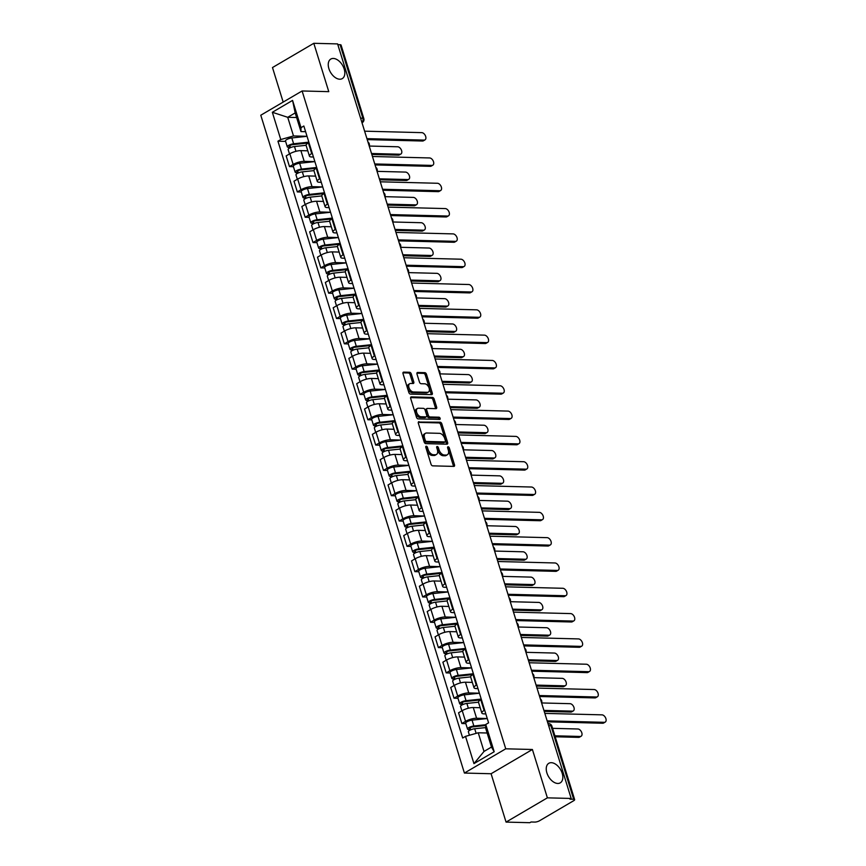 <?xml version="1.0" encoding="UTF-8"?>
<svg xmlns="http://www.w3.org/2000/svg" width="866" height="866" viewBox="0 0 866 866"><rect width="100%" height="100%" fill="white"/><g stroke="black" fill="none" stroke-linecap="round" stroke-linejoin="round"><path stroke-width="1.3" d="M426.278 446.217A1.212 0.747 59.6 0 0 425.801 447.311L431.041 464.241A1.743 1.072 59.6 0 0 432.708 465.854L453.838 466.395A1.743 1.072 59.6 0 0 454.217 466.309A1.743 1.072 59.6 0 0 454.509 464.836L449.281 447.917A1.212 0.747 59.6 0 0 447.635 447.874L448.307 450.06A5.564 3.421 59.6 0 1 447.365 454.758A5.564 3.421 59.6 0 1 446.131 455.061L444.377 455.018A5.564 3.421 59.6 0 1 439.04 449.822L438.358 447.635A1.212 0.747 59.6 0 0 436.713 447.592L437.395 449.779A5.564 3.421 59.6 0 1 436.453 454.477A5.564 3.421 59.6 0 1 435.219 454.78L433.455 454.737A5.564 3.421 59.6 0 1 428.118 449.541L427.447 447.354A1.212 0.747 59.6 0 0 426.278 446.217M339.753 79.217A11.334 6.96 59.6 0 0 342.276 78.6A11.334 6.96 59.6 0 0 343.477 67.147A11.334 6.96 59.6 0 0 333.323 58.444A11.334 6.96 59.6 0 0 330.801 59.061A11.334 6.96 59.6 0 0 329.6 70.525A11.334 6.96 59.6 0 0 339.753 79.217M557.758 783.459A11.334 6.96 59.6 0 0 560.27 782.842A11.334 6.96 59.6 0 0 561.482 771.389A11.334 6.96 59.6 0 0 551.328 762.686A11.334 6.96 59.6 0 0 548.806 763.303A11.334 6.96 59.6 0 0 547.593 774.767A11.334 6.96 59.6 0 0 557.758 783.459M411.285 373.895A1.743 1.072 59.6 0 0 409.618 372.272L403.686 372.12A1.743 1.072 59.6 0 0 403.307 372.218A1.743 1.072 59.6 0 0 403.015 373.69L408.828 392.482A1.743 1.072 59.6 0 0 410.495 394.106L431.625 394.647A1.743 1.072 59.6 0 0 432.004 394.55A1.743 1.072 59.6 0 0 432.307 393.077L426.483 374.285A1.743 1.072 59.6 0 0 424.816 372.661L417.661 372.477A1.743 1.072 59.6 0 0 417.271 372.575A1.743 1.072 59.6 0 0 416.979 374.047L419.469 382.09A1.743 1.072 59.6 0 0 421.136 383.714L424.686 383.8A4.644 2.858 59.6 0 1 428.854 387.373A4.644 2.858 59.6 0 1 428.356 392.071A4.644 2.858 59.6 0 1 427.328 392.32L413.418 391.962A4.644 2.858 59.6 0 1 409.25 388.401A4.644 2.858 59.6 0 1 409.748 383.692A4.644 2.858 59.6 0 1 410.776 383.443L413.093 383.508A1.743 1.072 59.6 0 0 413.483 383.411A1.743 1.072 59.6 0 0 413.775 381.938L411.285 373.895L410.083 374.61A1.743 1.072 59.6 0 0 408.416 372.986L402.928 372.845M532.406 749.491L491.087 773.739L506.058 822.094L547.377 797.846L532.406 749.491L505.744 748.809L302.104 90.973L328.777 91.655L313.806 43.3L337.599 43.906L571.17 798.452L569.969 799.156L573.671 799.253L550.917 725.751A3.54 2.609 -88.5 0 0 548.6 723.619L548.005 723.608M547.377 797.846L571.17 798.452M419.025 421.655A1.743 1.072 59.6 0 0 418.635 421.753A1.743 1.072 59.6 0 0 418.343 423.225L424.167 442.017A1.743 1.072 59.6 0 0 425.834 443.641L446.953 444.182A1.743 1.072 59.6 0 0 447.343 444.085A1.743 1.072 59.6 0 0 447.635 442.613L441.822 423.82A1.743 1.072 59.6 0 0 440.155 422.197L418.365 422.045M416.492 417.25L410.679 398.457A1.743 1.072 59.6 0 1 410.971 396.985A1.743 1.072 59.6 0 1 411.361 396.888L432.48 397.429A1.743 1.072 59.6 0 1 434.147 399.053L436.637 407.096A1.743 1.072 59.6 0 1 436.345 408.568A1.743 1.072 59.6 0 1 435.966 408.665L427.393 408.438A1.743 1.072 59.6 0 0 427.003 408.535A1.743 1.072 59.6 0 0 426.711 410.008L428.367 415.344A1.743 1.072 59.6 0 0 430.034 416.968L438.954 417.195A1.212 0.747 59.6 0 1 439.647 419.425L418.159 418.873A1.743 1.072 59.6 0 1 416.492 417.25M506.058 822.094L529.851 822.7L531.053 821.996L534.755 822.083A3.54 0.996 162.8 0 0 539.561 820.741L573.66 800.725A3.54 0.996 162.8 0 0 574.645 799.621A3.54 0.996 162.8 0 0 573.671 799.253M491.087 773.739L464.414 773.057L260.785 115.221L302.104 90.973M313.806 43.3L272.487 67.548L283.171 102.08M337.837 44.653L340.1 44.707A3.54 0.996 -17.2 0 1 341.074 45.075L363.828 118.588A3.54 0.996 162.8 0 0 362.854 118.22L340.1 44.707M485.826 713.909L484.062 713.865A8.14 2.295 -17.2 0 1 481.821 713.021A8.14 2.295 -17.2 0 1 484.105 710.466L484.668 710.142M480.175 707.717L473.269 707.533A8.14 2.295 162.8 0 0 462.228 710.65L465.551 721.356A8.14 2.295 -17.2 0 1 476.592 718.25L487.255 718.52M465.551 721.356L461.87 723.511L465.832 723.619M481.344 699.436L480.782 699.76A8.14 2.295 162.8 0 0 478.508 702.315L481.821 713.021M462.228 710.65L458.558 712.805L461.87 723.511M477.989 688.6L476.224 688.546A8.14 2.295 -17.2 0 1 473.983 687.701A8.14 2.295 -17.2 0 1 476.268 685.158L476.83 684.833M457.995 698.299L454.033 698.202L457.713 696.048A8.14 2.295 -17.2 0 1 468.755 692.93L479.418 693.201M473.507 674.116L472.944 674.452A8.14 2.295 162.8 0 0 470.671 676.995L473.983 687.701M472.349 682.397L465.443 682.224A8.14 2.295 162.8 0 0 454.39 685.331L450.721 687.485L454.033 698.202M470.162 663.28L468.387 663.237A8.14 2.295 -17.2 0 1 466.146 662.393A8.14 2.295 -17.2 0 1 468.43 659.849L468.993 659.513M450.168 672.99L446.196 672.882L449.876 670.728A8.14 2.295 -17.2 0 1 460.918 667.621L471.58 667.892L456.382 669.526A4.427 1.245 162.8 0 0 451.976 670.804A4.427 1.245 162.8 0 0 450.028 672.568L451.846 678.403A4.427 1.245 162.8 0 0 453.059 678.868L453.438 680.102M465.681 648.807L465.118 649.132A8.14 2.295 162.8 0 0 462.834 651.687L466.146 662.393M464.512 657.088L457.605 656.904A8.14 2.295 162.8 0 0 446.564 660.022L442.883 662.176L446.196 672.882M462.325 637.971L460.55 637.928A8.14 2.295 -17.2 0 1 458.32 637.084A8.14 2.295 -17.2 0 1 460.593 634.529L461.156 634.204M442.331 647.671L438.369 647.573L442.039 645.419A8.14 2.295 -17.2 0 1 453.08 642.301L463.743 642.583L448.545 644.217A4.427 1.245 162.8 0 0 444.139 645.495A4.427 1.245 162.8 0 0 442.201 647.248L444.009 653.094A4.427 1.245 162.8 0 0 445.221 653.549L445.6 654.783M457.843 623.488L457.28 623.823A8.14 2.295 162.8 0 0 454.996 626.367L458.32 637.084M456.674 631.769L449.768 631.595A8.14 2.295 162.8 0 0 438.726 634.702L435.046 636.867L438.369 647.573M454.488 612.652L452.712 612.608A8.14 2.295 -17.2 0 1 450.482 611.764A8.14 2.295 -17.2 0 1 452.756 609.22L453.319 608.885M434.494 622.362L430.532 622.253L434.202 620.099A8.14 2.295 -17.2 0 1 445.243 616.993L455.917 617.263M450.006 598.179L449.443 598.503A8.14 2.295 162.8 0 0 447.159 601.058L450.482 611.764M448.837 606.46L441.931 606.287A8.14 2.295 162.8 0 0 430.889 609.393L427.209 611.548L430.532 622.253M446.65 587.343L444.875 587.3A8.14 2.295 -17.2 0 1 442.645 586.455A8.14 2.295 -17.2 0 1 444.918 583.9L445.481 583.576M426.657 597.042L422.695 596.945L426.364 594.79A8.14 2.295 -17.2 0 1 437.406 591.673L448.079 591.954L432.87 593.589A4.427 1.245 162.8 0 0 428.475 594.866A4.427 1.245 162.8 0 0 426.527 596.62L428.334 602.465A4.427 1.245 162.8 0 0 429.547 602.92L429.937 604.154M442.169 572.859L441.606 573.195A8.14 2.295 162.8 0 0 439.333 575.738L442.645 586.455M441 581.14L434.093 580.967A8.14 2.295 162.8 0 0 423.052 584.085L419.382 586.239L422.695 596.945M438.813 562.023L437.049 561.98A8.14 2.295 -17.2 0 1 434.808 561.136A8.14 2.295 -17.2 0 1 437.081 558.592L437.644 558.256M418.819 571.733L414.857 571.636L418.527 569.471A8.14 2.295 -17.2 0 1 429.568 566.364L440.242 566.635L425.033 568.28A4.427 1.245 162.8 0 0 420.638 569.547A4.427 1.245 162.8 0 0 418.689 571.311L420.497 577.146A4.427 1.245 162.8 0 0 421.71 577.611L422.099 578.845M434.331 547.55L433.769 547.875A8.14 2.295 162.8 0 0 431.495 550.43L434.808 561.136M433.162 555.831L426.256 555.658A8.14 2.295 162.8 0 0 415.215 558.765L411.545 560.919L414.857 571.636M430.976 536.714L429.211 536.671A8.14 2.295 -17.2 0 1 426.97 535.827A8.14 2.295 -17.2 0 1 429.244 533.272L429.807 532.947M410.982 546.414L407.02 546.316L410.7 544.162A8.14 2.295 -17.2 0 1 421.742 541.055L432.405 541.326M426.494 522.23L425.931 522.566A8.14 2.295 162.8 0 0 423.658 525.11L426.97 535.827M425.325 530.522L418.419 530.338A8.14 2.295 162.8 0 0 407.377 533.456L403.708 535.61L407.02 546.316M423.138 511.395L421.374 511.351A8.14 2.295 -17.2 0 1 419.133 510.507A8.14 2.295 -17.2 0 1 421.417 507.963L421.98 507.628M403.145 521.105L399.183 521.007L402.863 518.842A8.14 2.295 -17.2 0 1 413.905 515.735L424.567 516.006L409.369 517.651A4.427 1.245 162.8 0 0 404.963 518.918A4.427 1.245 162.8 0 0 403.015 520.683L404.823 526.517A4.427 1.245 162.8 0 0 406.046 526.983L406.425 528.217M418.657 496.922L418.094 497.257A8.14 2.295 162.8 0 0 415.821 499.801L419.133 510.507M417.488 505.203L410.581 505.03A8.14 2.295 162.8 0 0 399.54 508.136L395.87 510.291L399.183 521.007M415.301 486.086L413.537 486.043A8.14 2.295 -17.2 0 1 411.296 485.198A8.14 2.295 -17.2 0 1 413.58 482.643L414.143 482.319M395.307 495.796L391.345 495.688L395.026 493.533A8.14 2.295 -17.2 0 1 406.067 490.427L416.73 490.697M410.82 471.613L410.257 471.938A8.14 2.295 162.8 0 0 407.983 474.481L411.296 485.198M409.661 479.894L402.755 479.71A8.14 2.295 162.8 0 0 391.713 482.827L388.033 484.982L391.345 495.688M407.475 460.777L405.699 460.723A8.14 2.295 -17.2 0 1 403.459 459.878A8.14 2.295 -17.2 0 1 405.743 457.335L406.306 456.999M387.481 470.476L383.508 470.379L387.189 468.225A8.14 2.295 -17.2 0 1 398.23 465.107L408.893 465.378M402.993 446.293L402.43 446.629A8.14 2.295 162.8 0 0 400.146 449.173L403.459 459.878M401.824 454.574L394.918 454.401A8.14 2.295 162.8 0 0 383.876 457.508L380.196 459.662L383.508 470.379M399.637 435.457L397.862 435.414A8.14 2.295 -17.2 0 1 395.632 434.57A8.14 2.295 -17.2 0 1 397.905 432.015L398.468 431.69M379.644 445.167L375.682 445.059L379.351 442.905A8.14 2.295 -17.2 0 1 390.393 439.798L401.066 440.069L385.857 441.703A4.427 1.245 162.8 0 0 381.451 442.981A4.427 1.245 162.8 0 0 379.514 444.734L381.321 450.58A4.427 1.245 162.8 0 0 382.534 451.034L382.913 452.279M395.156 420.984L394.593 421.309A8.14 2.295 162.8 0 0 392.309 423.864L395.632 434.57M393.987 429.265L387.08 429.081A8.14 2.295 162.8 0 0 376.039 432.199L372.358 434.353L375.682 445.059M391.8 410.148L390.025 410.094A8.14 2.295 -17.2 0 1 387.795 409.25A8.14 2.295 -17.2 0 1 390.068 406.706L390.631 406.381M371.806 419.848L367.844 419.75L371.514 417.596A8.14 2.295 -17.2 0 1 382.555 414.478L393.229 414.749L378.02 416.394A4.427 1.245 162.8 0 0 373.625 417.672A4.427 1.245 162.8 0 0 371.676 419.425L373.484 425.271A4.427 1.245 162.8 0 0 374.697 425.726L375.075 426.96M387.319 395.665L386.756 396A8.14 2.295 162.8 0 0 384.472 398.544L387.795 409.25M386.149 403.946L379.243 403.772A8.14 2.295 162.8 0 0 368.202 406.879L364.521 409.033L367.844 419.75M383.963 384.829L382.187 384.785A8.14 2.295 -17.2 0 1 379.957 383.941A8.14 2.295 -17.2 0 1 382.231 381.397L382.794 381.062M363.969 394.539L360.007 394.431L363.677 392.276A8.14 2.295 -17.2 0 1 374.718 389.17L385.392 389.44M379.481 370.356L378.918 370.68A8.14 2.295 162.8 0 0 376.645 373.235L379.957 383.941M378.312 378.637L371.406 378.453A8.14 2.295 162.8 0 0 360.364 381.57L356.695 383.725L360.007 394.431M376.125 359.52L374.361 359.477A8.14 2.295 -17.2 0 1 372.12 358.632A8.14 2.295 -17.2 0 1 374.393 356.078L374.956 355.753M356.132 369.219L352.17 369.122L355.839 366.968A8.14 2.295 -17.2 0 1 366.892 363.85L377.554 364.131L362.345 365.766A4.427 1.245 162.8 0 0 357.95 367.043A4.427 1.245 162.8 0 0 356.002 368.797L357.81 374.642A4.427 1.245 162.8 0 0 359.022 375.097L359.412 376.331M371.644 345.036L371.081 345.372A8.14 2.295 162.8 0 0 368.808 347.916L372.12 358.632M370.475 353.317L363.568 353.144A8.14 2.295 162.8 0 0 352.527 356.251L348.857 358.416L352.17 369.122M368.288 334.2L366.524 334.157A8.14 2.295 -17.2 0 1 364.283 333.313A8.14 2.295 -17.2 0 1 366.567 330.769L367.119 330.433M348.294 343.91L344.332 343.802L348.013 341.648A8.14 2.295 -17.2 0 1 359.054 338.541L369.717 338.812L354.508 340.446A4.427 1.245 162.8 0 0 350.113 341.724A4.427 1.245 162.8 0 0 348.164 343.488L349.972 349.323A4.427 1.245 162.8 0 0 351.185 349.788L351.574 351.022M363.807 319.727L363.244 320.052A8.14 2.295 162.8 0 0 360.97 322.607L364.283 333.313M362.637 328.008L355.731 327.835A8.14 2.295 162.8 0 0 344.69 330.942L341.02 333.096L344.332 343.802M360.451 308.891L358.686 308.848A8.14 2.295 -17.2 0 1 356.446 308.004A8.14 2.295 -17.2 0 1 358.73 305.449L359.293 305.124M340.457 318.591L336.495 318.493L340.176 316.339A8.14 2.295 -17.2 0 1 351.217 313.221L361.88 313.503L346.681 315.137A4.427 1.245 162.8 0 0 342.276 316.415A4.427 1.245 162.8 0 0 340.327 318.168L342.135 324.014A4.427 1.245 162.8 0 0 343.358 324.469L343.737 325.703M355.969 294.408L355.406 294.743A8.14 2.295 162.8 0 0 353.133 297.287L356.446 308.004M354.8 302.689L347.905 302.515A8.14 2.295 162.8 0 0 336.852 305.633L333.183 307.787L336.495 318.493M352.614 283.572L350.849 283.528A8.14 2.295 -17.2 0 1 348.608 282.684A8.14 2.295 -17.2 0 1 350.892 280.14L351.455 279.805M332.631 293.282L328.658 293.184L332.338 291.019A8.14 2.295 -17.2 0 1 343.38 287.913L354.042 288.183M348.132 269.099L347.58 269.423A8.14 2.295 162.8 0 0 345.296 271.978L348.608 282.684M346.974 277.38L340.067 277.207A8.14 2.295 162.8 0 0 329.026 280.313L325.345 282.468L328.658 293.184M344.787 258.263L343.012 258.22A8.14 2.295 -17.2 0 1 340.771 257.375A8.14 2.295 -17.2 0 1 343.055 254.821L343.618 254.496M324.793 267.962L320.821 267.865L324.501 265.71A8.14 2.295 -17.2 0 1 335.543 262.604L346.205 262.874M340.306 243.779L339.743 244.115A8.14 2.295 162.8 0 0 337.459 246.658L340.771 257.375M339.136 252.071L332.23 251.887A8.14 2.295 162.8 0 0 321.189 255.005L317.508 257.159L320.821 267.865M336.95 232.943L335.174 232.9A8.14 2.295 -17.2 0 1 332.945 232.056A8.14 2.295 -17.2 0 1 335.218 229.512L335.781 229.176M316.956 242.653L312.994 242.556L316.664 240.391A8.14 2.295 -17.2 0 1 327.705 237.284L338.379 237.555L323.17 239.2A4.427 1.245 162.8 0 0 318.764 240.467A4.427 1.245 162.8 0 0 316.826 242.231L318.634 248.066A4.427 1.245 162.8 0 0 319.846 248.531L320.225 249.765M332.468 218.47L331.905 218.806A8.14 2.295 162.8 0 0 329.621 221.35L332.945 232.056M331.299 226.751L324.393 226.578A8.14 2.295 162.8 0 0 313.351 229.685L309.671 231.839L312.994 242.556M329.112 207.634L327.337 207.591A8.14 2.295 -17.2 0 1 325.107 206.747A8.14 2.295 -17.2 0 1 327.38 204.192L327.943 203.867M309.119 217.344L305.157 217.236L308.826 215.082A8.14 2.295 -17.2 0 1 319.868 211.975L330.541 212.246M324.631 193.161L324.068 193.486A8.14 2.295 162.8 0 0 321.784 196.03L325.107 206.747M323.462 201.442L316.555 201.258A8.14 2.295 162.8 0 0 305.514 204.376L301.833 206.53L305.157 217.236M321.275 182.325L319.5 182.271A8.14 2.295 -17.2 0 1 317.27 181.427A8.14 2.295 -17.2 0 1 319.543 178.883L320.106 178.548M301.281 192.025L297.319 191.927L300.989 189.773A8.14 2.295 -17.2 0 1 312.031 186.655L322.704 186.926L307.495 188.571A4.427 1.245 162.8 0 0 303.1 189.838A4.427 1.245 162.8 0 0 301.151 191.602L302.959 197.448A4.427 1.245 162.8 0 0 304.172 197.903L304.561 199.137M316.794 167.842L316.231 168.177A8.14 2.295 162.8 0 0 313.957 170.721L317.27 181.427M315.625 176.123L308.718 175.95A8.14 2.295 162.8 0 0 297.677 179.056L294.007 181.21L297.319 191.927M313.438 157.006L311.673 156.963A8.14 2.295 -17.2 0 1 309.433 156.118A8.14 2.295 -17.2 0 1 311.706 153.563L312.269 153.239M293.444 166.716L289.482 166.608L293.152 164.453A8.14 2.295 -17.2 0 1 304.204 161.347L314.867 161.617L299.658 163.252A4.427 1.245 162.8 0 0 295.263 164.529A4.427 1.245 162.8 0 0 293.314 166.283L295.122 172.128A4.427 1.245 162.8 0 0 296.334 172.583L296.724 173.828M308.956 142.533L308.393 142.858A8.14 2.295 162.8 0 0 306.12 145.412L309.433 156.118M307.787 150.814L300.881 150.63A8.14 2.295 162.8 0 0 289.839 153.747L286.17 155.902L289.482 166.608M487.136 733.004L478.238 732.777L484.018 751.439L491.487 747.055L485.707 728.393L485.761 724.485L488.586 722.829L303.847 126.003L301.011 127.67L300.967 131.578L295.187 112.916L287.718 117.3L293.498 135.951L307.029 136.298M485.761 724.485L494.194 751.742L473.951 763.628L465.518 736.36L478.238 732.777M293.498 135.951L280.768 139.545L277.943 141.201L462.682 738.027L465.518 736.36M280.768 139.545L272.335 112.277L292.567 100.402L301.011 127.67M505.744 748.809L464.414 773.057M296.616 117.527L287.718 117.3L272.335 112.277M305.601 131.697L300.967 131.578M285.607 141.396L277.943 141.201M494.194 751.742L491.487 747.055M473.951 763.628L484.018 751.439M295.187 112.916L292.567 100.402M425.801 447.311A1.212 0.747 59.6 0 1 426.234 448.058L426.916 450.255A5.564 3.421 59.6 0 0 432.253 455.44L433.455 454.737M436.453 454.477L435.252 455.191A5.564 3.421 59.6 0 1 434.007 455.494L432.253 455.44M447.365 454.758L446.163 455.473A5.564 3.421 59.6 0 1 444.929 455.765L443.165 455.722A5.564 3.421 59.6 0 1 437.839 450.526L437.157 448.339A1.212 0.747 59.6 0 0 436.713 447.592M453.394 466.384A1.743 1.072 59.6 0 0 453.308 465.54L448.068 448.62A1.212 0.747 59.6 0 0 447.635 447.874M446.51 444.171A1.743 1.072 59.6 0 0 446.434 443.327L440.61 424.524A1.743 1.072 59.6 0 0 438.943 422.911L418.267 422.381M425.26 440.307A1.212 0.747 59.6 0 0 426.429 441.444L444.972 441.92A1.212 0.747 59.6 0 0 445.449 440.826L444.734 438.51A5.564 3.421 59.6 0 0 439.398 433.325L426.721 433A5.564 3.421 59.6 0 0 425.487 433.292A5.564 3.421 59.6 0 0 424.546 438.001L425.26 440.307L424.059 441.01A1.212 0.747 59.6 0 0 425.228 442.147L426.429 441.444M444.226 442.353A1.212 0.747 59.6 0 1 443.771 442.623L425.228 442.147M425.487 433.292L424.286 434.007A5.564 3.421 59.6 0 0 423.344 438.705L424.546 438.001M424.059 441.01L423.344 438.705M410.592 397.613L431.279 398.144L432.48 397.429M435.522 408.655A1.743 1.072 59.6 0 0 435.436 407.81L432.946 399.767A1.743 1.072 59.6 0 0 431.279 398.144M426.191 409.153A1.743 1.072 59.6 0 0 425.801 409.239A1.743 1.072 59.6 0 0 425.509 410.711L427.155 416.048A1.743 1.072 59.6 0 0 428.822 417.672L437.741 417.899L438.954 417.195M438.986 419.404A1.212 0.747 59.6 0 0 437.741 417.899M418.505 408.211A4.644 2.858 59.6 0 0 417.466 408.471A4.644 2.858 59.6 0 0 416.968 413.169A4.644 2.858 59.6 0 0 421.136 416.741L426.04 416.86A1.743 1.072 59.6 0 0 426.429 416.762A1.743 1.072 59.6 0 0 426.721 415.301L425.065 409.964A1.743 1.072 59.6 0 0 423.398 408.341L418.505 408.211M417.466 408.471L416.265 409.174A4.644 2.858 59.6 0 0 415.767 413.872A4.644 2.858 59.6 0 0 419.934 417.444L421.136 416.741M425.487 417.185A1.743 1.072 59.6 0 1 425.217 417.477A1.743 1.072 59.6 0 1 424.838 417.564L419.934 417.444M412.649 383.497A1.743 1.072 59.6 0 0 412.573 382.653L410.083 374.61M409.748 383.692L408.535 384.407A4.644 2.858 59.6 0 0 408.038 389.105A4.644 2.858 59.6 0 0 412.205 392.677L413.418 391.962M428.356 392.071L427.155 392.774A4.644 2.858 59.6 0 1 426.115 393.034L412.205 392.677M431.181 394.636A1.743 1.072 59.6 0 0 431.095 393.792L425.282 375A1.743 1.072 59.6 0 0 423.615 373.376L416.892 373.203M485.75 725.513L472.76 726.899A2.122 0.595 162.8 0 0 470.649 727.505A2.122 0.595 162.8 0 0 469.708 728.349A2.122 0.595 162.8 0 0 470.292 728.577L468.733 729.486A4.427 1.245 162.8 0 1 467.51 729.031L465.702 723.186A4.427 1.245 162.8 0 1 467.651 721.432A4.427 1.245 162.8 0 1 472.057 720.155L487.266 718.542M485.75 724.734L473.864 726A4.427 1.245 162.8 0 0 469.459 727.278A4.427 1.245 162.8 0 0 467.51 729.031M470.693 729.854L470.065 727.841M554.889 735.808L580.209 736.457A4.07 2.501 59.6 0 0 581.118 736.23A4.07 2.501 59.6 0 0 581.551 732.116A4.07 2.501 59.6 0 0 577.903 728.988L552.584 728.338M485.718 727.592L474.709 728.761A4.427 1.245 162.8 0 0 470.314 730.027A4.427 1.245 162.8 0 0 468.365 731.792L469.437 735.256M581.118 736.23L579.549 737.15A4.07 2.501 -120.4 0 1 578.65 737.377L555.193 736.771M469.112 730.731L468.733 729.486M547.15 720.858L604.306 722.32A4.07 2.501 59.6 0 0 605.215 722.092L603.645 723.013A4.07 2.501 -120.4 0 1 602.747 723.24L547.453 721.822M605.215 722.092A4.07 2.501 59.6 0 0 605.648 717.979A4.07 2.501 59.6 0 0 602 714.851L544.844 713.389M480.522 699.923L464.923 701.579A2.122 0.595 162.8 0 0 462.812 702.196A2.122 0.595 162.8 0 0 461.87 703.04A2.122 0.595 162.8 0 0 462.455 703.257L460.896 704.177A4.427 1.245 162.8 0 1 459.673 703.722L457.865 697.877A4.427 1.245 162.8 0 1 459.814 696.123A4.427 1.245 162.8 0 1 464.219 694.846L479.428 693.222M481.236 699.068L466.027 700.681A4.427 1.245 162.8 0 0 461.621 701.958A4.427 1.245 162.8 0 0 459.673 703.722M462.855 704.545L462.228 702.532M543.924 710.412L572.383 711.138A4.07 2.501 59.6 0 0 573.281 710.921A4.07 2.501 59.6 0 0 573.714 706.797A4.07 2.501 59.6 0 0 570.066 703.679L541.629 702.954A3.54 3.54 0 0 0 540.362 698.916M478.487 702.207L466.882 703.441A4.427 1.245 162.8 0 0 462.476 704.718A4.427 1.245 162.8 0 0 460.528 706.483L461.881 710.856M573.281 710.921L571.722 711.841A4.07 2.501 -120.4 0 1 570.813 712.058L544.216 711.376M461.275 705.411L460.896 704.177M472.684 674.603L457.086 676.27A2.122 0.595 162.8 0 0 454.975 676.876A2.122 0.595 162.8 0 0 454.044 677.721A2.122 0.595 162.8 0 0 454.628 677.948L453.059 678.868M473.399 673.748L458.19 675.372A4.427 1.245 162.8 0 0 453.784 676.649A4.427 1.245 162.8 0 0 451.846 678.403M455.018 679.236L454.401 677.212M536.086 685.103L564.545 685.829A4.07 2.501 59.6 0 0 565.444 685.612A4.07 2.501 59.6 0 0 565.877 681.488A4.07 2.501 59.6 0 0 562.229 678.359L533.792 677.634A3.54 3.54 0 0 0 532.525 673.607M470.649 676.898L459.045 678.132A4.427 1.245 162.8 0 0 454.639 679.409A4.427 1.245 162.8 0 0 452.691 681.163L454.044 685.536M565.444 685.612L563.885 686.522A4.07 2.501 -120.4 0 1 562.976 686.749L536.379 686.067M539.312 695.539L596.479 697A4.07 2.501 59.6 0 0 597.378 696.784L595.808 697.704A4.07 2.501 -120.4 0 1 594.91 697.92L539.615 696.513M597.378 696.784A4.07 2.501 59.6 0 0 597.811 692.659A4.07 2.501 59.6 0 0 594.163 689.542L537.007 688.08M531.486 670.23L588.642 671.691A4.07 2.501 59.6 0 0 589.54 671.464L587.982 672.384A4.07 2.501 -120.4 0 1 587.072 672.611L531.778 671.193M589.54 671.464A4.07 2.501 59.6 0 0 589.973 667.35A4.07 2.501 59.6 0 0 586.325 664.222L529.169 662.761M464.847 649.294L449.248 650.951A2.122 0.595 162.8 0 0 447.137 651.568A2.122 0.595 162.8 0 0 446.207 652.412A2.122 0.595 162.8 0 0 446.791 652.628L445.221 653.549M465.562 648.439L450.352 650.063A4.427 1.245 162.8 0 0 445.947 651.329A4.427 1.245 162.8 0 0 444.009 653.094M447.181 653.917L446.564 651.903M528.249 659.784L556.708 660.509A4.07 2.501 59.6 0 0 557.607 660.293A4.07 2.501 59.6 0 0 558.05 656.179A4.07 2.501 59.6 0 0 554.392 653.051L525.954 652.325M462.812 651.578L451.208 652.812A4.427 1.245 162.8 0 0 446.802 654.09A4.427 1.245 162.8 0 0 444.864 655.854L446.217 660.228M557.607 660.293L556.048 661.213A4.07 2.501 -120.4 0 1 555.138 661.429L528.552 660.747M457.01 623.985L441.411 625.642A2.122 0.595 162.8 0 0 439.3 626.248A2.122 0.595 162.8 0 0 438.369 627.092A2.122 0.595 162.8 0 0 438.954 627.32L437.384 628.24A4.427 1.245 162.8 0 1 436.172 627.774L434.364 621.94A4.427 1.245 162.8 0 1 436.312 620.175A4.427 1.245 162.8 0 1 440.707 618.898L455.917 617.285M457.724 623.13L442.515 624.743A4.427 1.245 162.8 0 0 438.12 626.021A4.427 1.245 162.8 0 0 436.172 627.774M439.354 628.608L438.726 626.583M520.412 634.475L548.871 635.2A4.07 2.501 59.6 0 0 549.78 634.984A4.07 2.501 59.6 0 0 550.213 630.859A4.07 2.501 59.6 0 0 546.565 627.731L518.117 627.006M454.975 626.27L443.37 627.504A4.427 1.245 162.8 0 0 438.965 628.781A4.427 1.245 162.8 0 0 437.027 630.535L438.38 634.908M549.78 634.984L548.21 635.893A4.07 2.501 -120.4 0 1 547.301 636.12L520.715 635.438M437.763 629.474L437.384 628.24M449.173 598.666L433.574 600.322A2.122 0.595 162.8 0 0 431.463 600.939A2.122 0.595 162.8 0 0 430.532 601.783A2.122 0.595 162.8 0 0 431.116 602L429.547 602.92M449.887 597.811L434.678 599.434A4.427 1.245 162.8 0 0 430.283 600.701A4.427 1.245 162.8 0 0 428.334 602.465M431.517 603.288L430.889 601.275M512.575 609.155L541.034 609.891A4.07 2.501 59.6 0 0 541.943 609.664A4.07 2.501 59.6 0 0 542.376 605.55A4.07 2.501 59.6 0 0 538.728 602.422L510.28 601.697A3.54 3.54 0 0 0 509.024 597.67M447.137 600.95L435.533 602.184A4.427 1.245 162.8 0 0 431.138 603.461A4.427 1.245 162.8 0 0 429.19 605.226L430.543 609.599M541.943 609.664L540.373 610.584A4.07 2.501 -120.4 0 1 539.464 610.801L512.878 610.129M523.649 644.91L580.805 646.372A4.07 2.501 59.6 0 0 581.703 646.155L580.144 647.075A4.07 2.501 -120.4 0 1 579.235 647.292L523.941 645.884M581.703 646.155A4.07 2.501 59.6 0 0 582.147 642.031A4.07 2.501 59.6 0 0 578.488 638.913L521.332 637.452M515.811 619.601L572.967 621.063A4.07 2.501 59.6 0 0 573.877 620.846L572.307 621.756A4.07 2.501 -120.4 0 1 571.398 621.983L516.104 620.565M573.877 620.846A4.07 2.501 59.6 0 0 574.31 616.722A4.07 2.501 59.6 0 0 570.651 613.593L513.495 612.132M507.974 594.282L565.13 595.743A4.07 2.501 59.6 0 0 566.039 595.527L564.47 596.447A4.07 2.501 -120.4 0 1 563.56 596.663L508.277 595.256M566.039 595.527A4.07 2.501 59.6 0 0 566.472 591.413A4.07 2.501 59.6 0 0 562.824 588.285L505.657 586.823M441.335 573.357L425.747 575.013A2.122 0.595 162.8 0 0 423.626 575.63A2.122 0.595 162.8 0 0 422.695 576.475A2.122 0.595 162.8 0 0 423.279 576.691L421.71 577.611M442.05 572.502L426.841 574.115A4.427 1.245 162.8 0 0 422.446 575.392A4.427 1.245 162.8 0 0 420.497 577.146M423.68 577.979L423.052 575.955M504.737 583.846L533.196 584.572A4.07 2.501 59.6 0 0 534.106 584.355A4.07 2.501 59.6 0 0 534.538 580.231A4.07 2.501 59.6 0 0 530.89 577.113L502.453 576.377M439.3 575.641L427.696 576.875A4.427 1.245 162.8 0 0 423.301 578.152A4.427 1.245 162.8 0 0 421.352 579.906L422.705 584.279M534.106 584.355L532.536 585.275A4.07 2.501 -120.4 0 1 531.637 585.492L505.04 584.81M500.137 568.973L557.293 570.434A4.07 2.501 59.6 0 0 558.202 570.218L556.632 571.138A4.07 2.501 -120.4 0 1 555.723 571.354L500.44 569.936M558.202 570.218A4.07 2.501 59.6 0 0 558.635 566.093A4.07 2.501 59.6 0 0 554.987 562.965L497.831 561.504M433.509 548.037L417.91 549.704A2.122 0.595 162.8 0 0 415.799 550.311A2.122 0.595 162.8 0 0 414.857 551.155A2.122 0.595 162.8 0 0 415.442 551.371L413.872 552.292A4.427 1.245 162.8 0 1 412.66 551.837L410.852 545.991A4.427 1.245 162.8 0 1 412.801 544.238A4.427 1.245 162.8 0 1 417.195 542.96L432.415 541.347M434.223 547.182L419.003 548.806A4.427 1.245 162.8 0 0 414.608 550.072A4.427 1.245 162.8 0 0 412.66 551.837M415.842 552.66L415.215 550.646M496.9 558.527L525.359 559.263A4.07 2.501 59.6 0 0 526.268 559.035A4.07 2.501 59.6 0 0 526.701 554.922A4.07 2.501 59.6 0 0 523.053 551.794L494.616 551.068M431.474 550.321L419.858 551.566A4.427 1.245 162.8 0 0 415.464 552.833A4.427 1.245 162.8 0 0 413.515 554.597L414.868 558.971M526.268 559.035L524.699 559.956A4.07 2.501 -120.4 0 1 523.8 560.172L497.203 559.501M414.262 553.526L413.872 552.292M492.299 543.664L549.455 545.125A4.07 2.501 59.6 0 0 550.365 544.898L548.795 545.818A4.07 2.501 -120.4 0 1 547.897 546.035L492.602 544.627M550.365 544.898A4.07 2.501 59.6 0 0 550.798 540.785A4.07 2.501 59.6 0 0 547.15 537.656L489.994 536.195M425.671 522.728L410.073 524.385A2.122 0.595 162.8 0 0 407.962 525.002A2.122 0.595 162.8 0 0 407.02 525.846A2.122 0.595 162.8 0 0 407.605 526.063L406.046 526.983M426.386 521.873L411.177 523.486A4.427 1.245 162.8 0 0 406.771 524.764A4.427 1.245 162.8 0 0 404.823 526.517M408.005 527.351L407.377 525.326M489.074 533.218L517.522 533.943A4.07 2.501 59.6 0 0 518.431 533.727A4.07 2.501 59.6 0 0 518.864 529.602A4.07 2.501 59.6 0 0 515.216 526.485L486.779 525.749M423.636 525.013L412.021 526.247A4.427 1.245 162.8 0 0 407.626 527.524A4.427 1.245 162.8 0 0 405.678 529.278L407.031 533.651M518.431 533.727L516.861 534.647A4.07 2.501 -120.4 0 1 515.963 534.863L489.366 534.181M484.462 518.344L541.618 519.806A4.07 2.501 59.6 0 0 542.527 519.589L540.958 520.509A4.07 2.501 -120.4 0 1 540.059 520.726L484.765 519.308M542.527 519.589A4.07 2.501 59.6 0 0 542.96 515.465A4.07 2.501 59.6 0 0 539.312 512.347L482.156 510.886M417.834 497.409L402.235 499.076A2.122 0.595 162.8 0 0 400.124 499.682A2.122 0.595 162.8 0 0 399.183 500.526A2.122 0.595 162.8 0 0 399.767 500.754L398.208 501.663A4.427 1.245 162.8 0 1 396.985 501.208L395.177 495.363A4.427 1.245 162.8 0 1 397.126 493.609A4.427 1.245 162.8 0 1 401.532 492.332L416.741 490.719M418.549 496.554L403.34 498.177A4.427 1.245 162.8 0 0 398.934 499.455A4.427 1.245 162.8 0 0 396.985 501.208M400.168 502.031L399.54 500.018M481.236 507.898L509.695 508.634A4.07 2.501 59.6 0 0 510.594 508.407A4.07 2.501 59.6 0 0 511.027 504.293A4.07 2.501 59.6 0 0 507.379 501.165L478.941 500.44M415.799 499.704L404.195 500.938A4.427 1.245 162.8 0 0 399.789 502.204A4.427 1.245 162.8 0 0 397.84 503.969L399.194 508.342M510.594 508.407L509.035 509.327A4.07 2.501 -120.4 0 1 508.125 509.554L481.528 508.872M398.587 502.897L398.208 501.663M476.625 493.035L533.792 494.497A4.07 2.501 59.6 0 0 534.69 494.27L533.12 495.19A4.07 2.501 -120.4 0 1 532.222 495.417L476.928 493.999M534.69 494.27A4.07 2.501 59.6 0 0 535.123 490.156A4.07 2.501 59.6 0 0 531.475 487.028L474.319 485.566M409.997 472.1L394.398 473.756A2.122 0.595 162.8 0 0 392.287 474.373A2.122 0.595 162.8 0 0 391.356 475.218A2.122 0.595 162.8 0 0 391.941 475.434L390.371 476.354A4.427 1.245 162.8 0 1 389.159 475.899L387.34 470.054A4.427 1.245 162.8 0 1 389.289 468.29A4.427 1.245 162.8 0 1 393.694 467.023L408.904 465.399M410.711 471.245L395.502 472.858A4.427 1.245 162.8 0 0 391.096 474.135A4.427 1.245 162.8 0 0 389.159 475.899M392.33 476.722L391.713 474.698M473.399 482.589L501.858 483.315A4.07 2.501 59.6 0 0 502.756 483.098A4.07 2.501 59.6 0 0 503.189 478.974A4.07 2.501 59.6 0 0 499.541 475.856L471.104 475.12M407.962 474.384L396.357 475.618A4.427 1.245 162.8 0 0 391.952 476.895A4.427 1.245 162.8 0 0 390.003 478.649L391.356 483.022M502.756 483.098L501.197 484.018A4.07 2.501 -120.4 0 1 500.288 484.235L473.691 483.553M390.75 477.588L390.371 476.354M468.798 467.716L525.954 469.177A4.07 2.501 59.6 0 0 526.853 468.961L525.294 469.881A4.07 2.501 -120.4 0 1 524.385 470.097L469.091 468.679M526.853 468.961A4.07 2.501 59.6 0 0 527.286 464.836A4.07 2.501 59.6 0 0 523.638 461.719L466.482 460.257M402.16 446.78L386.561 448.447A2.122 0.595 162.8 0 0 384.45 449.053A2.122 0.595 162.8 0 0 383.519 449.898A2.122 0.595 162.8 0 0 384.103 450.125L382.534 451.034M402.874 445.925L387.665 447.549A4.427 1.245 162.8 0 0 383.27 448.826A4.427 1.245 162.8 0 0 381.321 450.58M384.493 451.403L383.876 449.389M465.562 457.28L494.021 458.006A4.07 2.501 59.6 0 0 494.919 457.778A4.07 2.501 59.6 0 0 495.363 453.665A4.07 2.501 59.6 0 0 491.704 450.536L463.267 449.811A3.54 3.54 0 0 0 462 445.784M400.124 449.075L388.52 450.309A4.427 1.245 162.8 0 0 384.114 451.576A4.427 1.245 162.8 0 0 382.177 453.34L383.53 457.713M494.919 457.778L493.36 458.699A4.07 2.501 -120.4 0 1 492.451 458.926L465.865 458.244M460.961 442.407L518.117 443.868A4.07 2.501 59.6 0 0 519.015 443.641L517.457 444.561A4.07 2.501 -120.4 0 1 516.547 444.788L461.253 443.37M519.015 443.641A4.07 2.501 59.6 0 0 519.459 439.527A4.07 2.501 59.6 0 0 515.8 436.399L458.644 434.938M394.322 421.471L378.723 423.128A2.122 0.595 162.8 0 0 376.613 423.745A2.122 0.595 162.8 0 0 375.682 424.589A2.122 0.595 162.8 0 0 376.266 424.805L374.697 425.726M395.037 420.616L379.828 422.229A4.427 1.245 162.8 0 0 375.433 423.506A4.427 1.245 162.8 0 0 373.484 425.271M376.667 426.094L376.039 424.08M457.724 431.961L486.183 432.686A4.07 2.501 59.6 0 0 487.093 432.47A4.07 2.501 59.6 0 0 487.526 428.345A4.07 2.501 59.6 0 0 483.877 425.228L455.429 424.502A3.54 3.54 0 0 0 454.163 420.465M392.287 423.755L380.683 424.99A4.427 1.245 162.8 0 0 376.288 426.267A4.427 1.245 162.8 0 0 374.339 428.031L375.692 432.405M487.093 432.47L485.523 433.39A4.07 2.501 -120.4 0 1 484.614 433.606L458.027 432.924M453.124 417.087L510.28 418.549A4.07 2.501 59.6 0 0 511.189 418.332L509.619 419.252A4.07 2.501 -120.4 0 1 508.71 419.469L453.416 418.061M511.189 418.332A4.07 2.501 59.6 0 0 511.622 414.208A4.07 2.501 59.6 0 0 507.963 411.09L450.807 409.629M386.485 396.152L370.886 397.819A2.122 0.595 162.8 0 0 368.775 398.425A2.122 0.595 162.8 0 0 367.844 399.269A2.122 0.595 162.8 0 0 368.429 399.497L366.859 400.417A4.427 1.245 162.8 0 1 365.647 399.951L363.839 394.117A4.427 1.245 162.8 0 1 365.788 392.352A4.427 1.245 162.8 0 1 370.183 391.075L385.392 389.462M387.199 395.297L371.99 396.92A4.427 1.245 162.8 0 0 367.595 398.198A4.427 1.245 162.8 0 0 365.647 399.951M368.829 400.785L368.202 398.761M449.887 406.652L478.346 407.377A4.07 2.501 59.6 0 0 479.255 407.161A4.07 2.501 59.6 0 0 479.688 403.036A4.07 2.501 59.6 0 0 476.04 399.908L447.592 399.183M384.45 398.447L372.845 399.681A4.427 1.245 162.8 0 0 368.451 400.958A4.427 1.245 162.8 0 0 366.502 402.712L367.855 407.085M479.255 407.161L477.686 408.07A4.07 2.501 -120.4 0 1 476.776 408.297L450.19 407.615M367.249 401.651L366.859 400.417M445.286 391.778L502.442 393.24A4.07 2.501 59.6 0 0 503.352 393.012L501.782 393.933A4.07 2.501 -120.4 0 1 500.873 394.16L445.589 392.742M503.352 393.012A4.07 2.501 59.6 0 0 503.785 388.899A4.07 2.501 59.6 0 0 500.137 385.771L442.97 384.309M378.648 370.843L363.06 372.499A2.122 0.595 162.8 0 0 360.938 373.116A2.122 0.595 162.8 0 0 360.007 373.96A2.122 0.595 162.8 0 0 360.592 374.177L359.022 375.097M379.362 369.988L364.153 371.611A4.427 1.245 162.8 0 0 359.758 372.878A4.427 1.245 162.8 0 0 357.81 374.642M360.992 375.465L360.364 373.452M442.05 381.332L470.509 382.058A4.07 2.501 59.6 0 0 471.418 381.841A4.07 2.501 59.6 0 0 471.851 377.728A4.07 2.501 59.6 0 0 468.203 374.599L439.766 373.874A3.54 3.54 0 0 0 438.499 369.847M376.613 373.127L365.008 374.361A4.427 1.245 162.8 0 0 360.613 375.638A4.427 1.245 162.8 0 0 358.665 377.403L360.018 381.776M471.418 381.841L469.848 382.761A4.07 2.501 -120.4 0 1 468.95 382.978L442.353 382.296M437.449 366.459L494.605 367.92A4.07 2.501 59.6 0 0 495.514 367.704L493.945 368.624A4.07 2.501 -120.4 0 1 493.035 368.84L437.752 367.433M495.514 367.704A4.07 2.501 59.6 0 0 495.947 363.579A4.07 2.501 59.6 0 0 492.299 360.462L435.143 359M370.821 345.534L355.222 347.19A2.122 0.595 162.8 0 0 353.111 347.796A2.122 0.595 162.8 0 0 352.17 348.641A2.122 0.595 162.8 0 0 352.754 348.868L351.185 349.788M371.536 344.679L356.316 346.292A4.427 1.245 162.8 0 0 351.921 347.569A4.427 1.245 162.8 0 0 349.972 349.323M353.155 350.156L352.527 348.132M434.212 356.023L462.671 356.749A4.07 2.501 59.6 0 0 463.581 356.532A4.07 2.501 59.6 0 0 464.014 352.408A4.07 2.501 59.6 0 0 460.366 349.279L431.928 348.554A3.54 3.54 0 0 0 430.662 344.527M368.786 347.818L357.171 349.052A4.427 1.245 162.8 0 0 352.776 350.329A4.427 1.245 162.8 0 0 350.827 352.083L352.181 356.456M463.581 356.532L462.011 357.442A4.07 2.501 -120.4 0 1 461.113 357.669L434.515 356.987M429.612 341.15L486.768 342.611A4.07 2.501 59.6 0 0 487.677 342.395L486.107 343.304A4.07 2.501 -120.4 0 1 485.209 343.531L429.915 342.113M487.677 342.395A4.07 2.501 59.6 0 0 488.11 338.27A4.07 2.501 59.6 0 0 484.462 335.142L427.306 333.681M362.984 320.214L347.385 321.871A2.122 0.595 162.8 0 0 345.274 322.488A2.122 0.595 162.8 0 0 344.332 323.332A2.122 0.595 162.8 0 0 344.917 323.548L343.358 324.469M363.698 319.359L348.489 320.983A4.427 1.245 162.8 0 0 344.083 322.249A4.427 1.245 162.8 0 0 342.135 324.014M345.317 324.837L344.69 322.823M426.386 330.704L454.834 331.44A4.07 2.501 59.6 0 0 455.743 331.213A4.07 2.501 59.6 0 0 456.176 327.099A4.07 2.501 59.6 0 0 452.528 323.971L424.091 323.245M360.949 322.498L349.334 323.732A4.427 1.245 162.8 0 0 344.939 325.01A4.427 1.245 162.8 0 0 342.99 326.774L344.343 331.148M455.743 331.213L454.174 332.133A4.07 2.501 -120.4 0 1 453.275 332.349L426.678 331.678M421.774 315.83L478.93 317.292A4.07 2.501 59.6 0 0 479.84 317.075L478.27 317.995A4.07 2.501 -120.4 0 1 477.372 318.212L422.078 316.804M479.84 317.075A4.07 2.501 59.6 0 0 480.273 312.962A4.07 2.501 59.6 0 0 476.625 309.833L419.469 308.372M355.147 294.905L339.548 296.562A2.122 0.595 162.8 0 0 337.437 297.179A2.122 0.595 162.8 0 0 336.506 298.023A2.122 0.595 162.8 0 0 337.08 298.24L335.521 299.16A4.427 1.245 162.8 0 1 334.298 298.694L332.49 292.86A4.427 1.245 162.8 0 1 334.438 291.095A4.427 1.245 162.8 0 1 338.844 289.829L354.053 288.205M355.861 294.05L340.652 295.663A4.427 1.245 162.8 0 0 336.246 296.941A4.427 1.245 162.8 0 0 334.298 298.694M337.48 299.528L336.852 297.503M418.549 305.395L447.008 306.12A4.07 2.501 59.6 0 0 447.906 305.904A4.07 2.501 59.6 0 0 448.339 301.779A4.07 2.501 59.6 0 0 444.691 298.662L416.254 297.926M353.111 297.19L341.507 298.424A4.427 1.245 162.8 0 0 337.101 299.701A4.427 1.245 162.8 0 0 335.153 301.455L336.506 305.828M447.906 305.904L446.347 306.824A4.07 2.501 -120.4 0 1 445.438 307.04L418.841 306.358M335.9 300.394L335.521 299.16M413.937 290.521L471.104 291.983A4.07 2.501 59.6 0 0 472.002 291.766L470.433 292.686A4.07 2.501 -120.4 0 1 469.534 292.903L414.24 291.485M472.002 291.766A4.07 2.501 59.6 0 0 472.435 287.642A4.07 2.501 59.6 0 0 468.787 284.513L411.631 283.052M347.309 269.586L331.71 271.253A2.122 0.595 162.8 0 0 329.6 271.859A2.122 0.595 162.8 0 0 328.669 272.703A2.122 0.595 162.8 0 0 329.253 272.92L327.684 273.84A4.427 1.245 162.8 0 1 326.471 273.385L324.663 267.54A4.427 1.245 162.8 0 1 326.601 265.786A4.427 1.245 162.8 0 1 331.007 264.509L346.216 262.896M348.024 268.731L332.815 270.354A4.427 1.245 162.8 0 0 328.409 271.621A4.427 1.245 162.8 0 0 326.471 273.385M329.643 274.208L329.026 272.195M410.711 280.075L439.17 280.811A4.07 2.501 59.6 0 0 440.069 280.584A4.07 2.501 59.6 0 0 440.513 276.471A4.07 2.501 59.6 0 0 436.854 273.342L408.416 272.617A3.54 3.54 0 0 0 407.15 268.59M345.274 271.87L333.67 273.115A4.427 1.245 162.8 0 0 329.264 274.381A4.427 1.245 162.8 0 0 327.316 276.146L328.679 280.519M440.069 280.584L438.51 281.504A4.07 2.501 -120.4 0 1 437.601 281.721L411.004 281.049M328.062 275.074L327.684 273.84M406.111 265.212L463.267 266.674A4.07 2.501 59.6 0 0 464.165 266.447L462.606 267.367A4.07 2.501 -120.4 0 1 461.697 267.583L406.403 266.176M464.165 266.447A4.07 2.501 59.6 0 0 464.598 262.333A4.07 2.501 59.6 0 0 460.95 259.205L403.794 257.743M339.472 244.277L323.873 245.933A2.122 0.595 162.8 0 0 321.762 246.55A2.122 0.595 162.8 0 0 320.831 247.395A2.122 0.595 162.8 0 0 321.416 247.611L319.846 248.531M340.186 243.422L324.977 245.035A4.427 1.245 162.8 0 0 320.582 246.312A4.427 1.245 162.8 0 0 318.634 248.066M321.806 248.899L321.189 246.875M402.874 254.766L431.333 255.492A4.07 2.501 59.6 0 0 432.231 255.275A4.07 2.501 59.6 0 0 432.675 251.151A4.07 2.501 59.6 0 0 429.016 248.033L400.579 247.297M337.437 246.561L325.832 247.795A4.427 1.245 162.8 0 0 321.427 249.072A4.427 1.245 162.8 0 0 319.489 250.826L320.842 255.199M432.231 255.275L430.673 256.195A4.07 2.501 -120.4 0 1 429.763 256.412L403.177 255.73M398.273 239.893L455.429 241.354A4.07 2.501 59.6 0 0 456.328 241.138L454.769 242.058A4.07 2.501 -120.4 0 1 453.86 242.274L398.566 240.856M456.328 241.138A4.07 2.501 59.6 0 0 456.772 237.013A4.07 2.501 59.6 0 0 453.113 233.896L395.957 232.434M331.635 218.957L316.036 220.624A2.122 0.595 162.8 0 0 313.925 221.231A2.122 0.595 162.8 0 0 312.994 222.075A2.122 0.595 162.8 0 0 313.579 222.302L312.009 223.212A4.427 1.245 162.8 0 1 310.797 222.757L308.989 216.911A4.427 1.245 162.8 0 1 310.937 215.158A4.427 1.245 162.8 0 1 315.332 213.88L330.541 212.267M332.349 218.102L317.14 219.726A4.427 1.245 162.8 0 0 312.745 221.003A4.427 1.245 162.8 0 0 310.797 222.757M313.979 223.58L313.351 221.566M395.037 229.447L423.496 230.183A4.07 2.501 59.6 0 0 424.405 229.955A4.07 2.501 59.6 0 0 424.838 225.842A4.07 2.501 59.6 0 0 421.19 222.714L392.742 221.988M329.6 221.252L317.995 222.486A4.427 1.245 162.8 0 0 313.6 223.753A4.427 1.245 162.8 0 0 311.652 225.517L313.005 229.891M424.405 229.955L422.835 230.876A4.07 2.501 -120.4 0 1 421.926 231.103L395.34 230.421M312.388 224.446L312.009 223.212M390.436 214.584L447.592 216.045A4.07 2.501 59.6 0 0 448.501 215.818L446.932 216.738A4.07 2.501 -120.4 0 1 446.022 216.965L390.728 215.547M448.501 215.818A4.07 2.501 59.6 0 0 448.934 211.705A4.07 2.501 59.6 0 0 445.276 208.576L388.12 207.115M323.797 193.648L308.199 195.305A2.122 0.595 162.8 0 0 306.088 195.922A2.122 0.595 162.8 0 0 305.157 196.766A2.122 0.595 162.8 0 0 305.741 196.983L304.172 197.903M324.512 192.793L309.303 194.406A4.427 1.245 162.8 0 0 304.908 195.684A4.427 1.245 162.8 0 0 302.959 197.448M306.142 198.271L305.514 196.246M387.199 204.138L415.658 204.863A4.07 2.501 59.6 0 0 416.568 204.647A4.07 2.501 59.6 0 0 417.001 200.522A4.07 2.501 59.6 0 0 413.353 197.405L384.905 196.669A3.54 3.54 0 0 0 383.649 192.642M321.762 195.933L310.158 197.167A4.427 1.245 162.8 0 0 305.763 198.444A4.427 1.245 162.8 0 0 303.814 200.198L305.168 204.571M416.568 204.647L414.998 205.567A4.07 2.501 -120.4 0 1 414.089 205.783L387.503 205.101M382.599 189.264L439.755 190.726A4.07 2.501 59.6 0 0 440.664 190.509L439.094 191.429A4.07 2.501 -120.4 0 1 438.185 191.646L382.902 190.228M440.664 190.509A4.07 2.501 59.6 0 0 441.097 186.385A4.07 2.501 59.6 0 0 437.449 183.267L380.282 181.806M315.96 168.329L300.372 169.996A2.122 0.595 162.8 0 0 298.25 170.602A2.122 0.595 162.8 0 0 297.319 171.446A2.122 0.595 162.8 0 0 297.904 171.674L296.334 172.583M316.685 167.474L301.465 169.097A4.427 1.245 162.8 0 0 297.07 170.375A4.427 1.245 162.8 0 0 295.122 172.128M298.305 172.951L297.677 170.938M379.362 178.829L407.821 179.554A4.07 2.501 59.6 0 0 408.73 179.327A4.07 2.501 59.6 0 0 409.163 175.213A4.07 2.501 59.6 0 0 405.515 172.085L377.078 171.36M313.925 170.624L302.321 171.858A4.427 1.245 162.8 0 0 297.926 173.124A4.427 1.245 162.8 0 0 295.977 174.889L297.33 179.262M408.73 179.327L407.161 180.247A4.07 2.501 -120.4 0 1 406.262 180.474L379.665 179.792M374.762 163.955L431.918 165.417A4.07 2.501 59.6 0 0 432.827 165.19L431.257 166.11A4.07 2.501 -120.4 0 1 430.359 166.337L375.065 164.919M432.827 165.19A4.07 2.501 59.6 0 0 433.26 161.076A4.07 2.501 59.6 0 0 429.612 157.948L372.456 156.486M308.134 143.02L292.535 144.676A2.122 0.595 162.8 0 0 290.424 145.293A2.122 0.595 162.8 0 0 289.482 146.137A2.122 0.595 162.8 0 0 290.067 146.354L288.497 147.274A4.427 1.245 162.8 0 1 287.285 146.819L285.477 140.974A4.427 1.245 162.8 0 1 287.425 139.22A4.427 1.245 162.8 0 1 291.82 137.943L307.04 136.319M308.848 142.165L293.628 143.778A4.427 1.245 162.8 0 0 289.233 145.055A4.427 1.245 162.8 0 0 287.285 146.819M290.467 147.642L289.839 145.629M371.525 153.509L399.984 154.235A4.07 2.501 59.6 0 0 400.893 154.018A4.07 2.501 59.6 0 0 401.326 149.894A4.07 2.501 59.6 0 0 397.678 146.776L369.241 146.051M306.099 145.304L294.483 146.538A4.427 1.245 162.8 0 0 290.088 147.815A4.427 1.245 162.8 0 0 288.14 149.58L289.493 153.953M400.893 154.018L399.323 154.938A4.07 2.501 -120.4 0 1 398.425 155.155L371.828 154.473M288.887 148.508L288.497 147.274M366.924 138.636L424.08 140.097A4.07 2.501 59.6 0 0 424.99 139.881L423.42 140.801A4.07 2.501 -120.4 0 1 422.521 141.017L367.227 139.61M424.99 139.881A4.07 2.501 59.6 0 0 425.423 135.756A4.07 2.501 59.6 0 0 421.774 132.639L364.618 131.177M297.677 179.056L300.989 189.773M305.514 204.376L308.826 215.082M313.351 229.685L316.664 240.391M321.189 255.005L324.501 265.71M329.026 280.313L332.338 291.019M336.852 305.633L340.176 316.339M344.69 330.942L348.013 341.648M352.527 356.251L355.839 366.968M360.364 381.57L363.677 392.276M368.202 406.879L371.514 417.596M376.039 432.199L379.351 442.905M383.876 457.508L387.189 468.225M391.713 482.827L395.026 493.533M399.54 508.136L402.863 518.842M407.377 533.456L410.7 544.162M415.215 558.765L418.527 569.471M423.052 584.085L426.364 594.79M430.889 609.393L434.202 620.099M438.726 634.702L442.039 645.419M446.564 660.022L449.876 670.728M454.39 685.331L457.713 696.048M289.839 153.747L293.152 164.453M300.881 150.63L304.204 161.347M308.718 175.95L312.031 186.655M316.231 168.177L319.543 178.883M316.555 201.258L319.868 211.975M324.068 193.486L327.38 204.192M324.393 226.578L327.705 237.284M331.905 218.806L335.218 229.512M332.23 251.887L335.543 262.604M339.743 244.115L343.055 254.821M340.067 277.207L343.38 287.913M347.58 269.423L350.892 280.14M347.905 302.515L351.217 313.221M355.406 294.743L358.73 305.449M355.731 327.835L359.054 338.541M363.244 320.052L366.567 330.769M363.568 353.144L366.892 363.85M371.081 345.372L374.393 356.078M371.406 378.453L374.718 389.17M378.918 370.68L382.231 381.397M379.243 403.772L382.555 414.478M386.756 396L390.068 406.706M387.08 429.081L390.393 439.798M394.593 421.309L397.905 432.015M394.918 454.401L398.23 465.107M402.43 446.629L405.743 457.335M402.755 479.71L406.067 490.427M410.257 471.938L413.58 482.643M410.581 505.03L413.905 515.735M418.094 497.257L421.417 507.963M418.419 530.338L421.742 541.055M425.931 522.566L429.244 533.272M426.256 555.658L429.568 566.364M433.769 547.875L437.081 558.592M434.093 580.967L437.406 591.673M441.606 573.195L444.918 583.9M441.931 606.287L445.243 616.993M449.443 598.503L452.756 609.22M449.768 631.595L453.08 642.301M457.28 623.823L460.593 634.529M457.605 656.904L460.918 667.621M465.118 649.132L468.43 659.849M465.443 682.224L468.755 692.93M472.944 674.452L476.268 685.158M473.269 707.533L476.592 718.25M480.782 699.76L484.105 710.466M308.393 142.858L311.706 153.563M548.654 725.686L550.917 725.751A3.54 0.996 162.8 0 1 551.891 726.119A3.54 3.54 0 0 0 548.6 723.619M360.592 118.155L362.854 118.22A3.54 2.609 -88.5 0 1 361.934 122.507M362.237 122.68A3.54 2.176 -120.4 0 1 362.02 122.788L362.237 122.68A3.54 3.54 0 0 0 363.828 118.588M426.916 450.255L428.118 449.541M434.007 455.494L435.219 454.78M437.157 448.339L438.358 447.635M437.839 450.526L439.04 449.822M443.165 455.722L444.377 455.018M444.929 455.765L446.131 455.061M448.068 448.62L449.281 447.917M453.308 465.54L454.509 464.836M426.234 448.058L427.447 447.354M438.943 422.911L440.155 422.197M440.61 424.524L441.822 423.82M446.434 443.327L447.635 442.613M443.771 442.623L444.972 441.92M410.7 397.278L411.361 396.888M432.946 399.767L434.147 399.053M435.436 407.81L436.637 407.096M425.509 410.711L426.711 410.008M427.155 416.048L428.367 415.344M428.822 417.672L430.034 416.968M424.838 417.564L426.04 416.86M412.573 382.653L413.775 381.938M426.115 393.034L427.328 392.32M417.001 372.867L417.661 372.477M423.615 373.376L424.816 372.661M425.282 375L426.483 374.285M431.095 393.792L432.307 393.077M403.036 372.51L403.686 372.12M408.416 372.986L409.618 372.272M473.864 726L472.057 720.155M476.138 733.372L474.709 728.761M578.65 737.377L580.209 736.457M604.306 722.32L602.747 723.24M466.027 700.681L464.219 694.846M468.354 708.226L466.882 703.441M570.813 712.058L572.383 711.138M458.19 675.372L456.382 669.526M460.528 682.917L459.045 678.132M562.976 686.749L564.545 685.829M596.479 697L594.91 697.92M588.642 671.691L587.072 672.611M450.352 650.063L448.545 644.217M452.691 657.597L451.208 652.812M555.138 661.429L556.708 660.509M442.515 624.743L440.707 618.898M444.853 632.288L443.37 627.504M547.301 636.12L548.871 635.2M434.678 599.434L432.87 593.589M437.016 606.969L435.533 602.184M539.464 610.801L541.034 609.891M580.805 646.372L579.235 647.292M572.967 621.063L571.398 621.983M565.13 595.743L563.56 596.663M426.841 574.115L425.033 568.28M429.179 581.66L427.696 576.875M531.637 585.492L533.196 584.572M557.293 570.434L555.723 571.354M419.003 548.806L417.195 542.96M421.341 556.351L419.858 551.566M523.8 560.172L525.359 559.263M549.455 545.125L547.897 546.035M411.177 523.486L409.369 517.651M413.504 531.031L412.021 526.247M515.963 534.863L517.522 533.943M541.618 519.806L540.059 520.726M403.34 498.177L401.532 492.332M405.667 505.722L404.195 500.938M508.125 509.554L509.695 508.634M533.792 494.497L532.222 495.417M395.502 472.858L393.694 467.023M397.84 480.403L396.357 475.618M500.288 484.235L501.858 483.315M525.954 469.177L524.385 470.097M387.665 447.549L385.857 441.703M390.003 455.094L388.52 450.309M492.451 458.926L494.021 458.006M518.117 443.868L516.547 444.788M379.828 422.229L378.02 416.394M382.166 429.774L380.683 424.99M484.614 433.606L486.183 432.686M510.28 418.549L508.71 419.469M371.99 396.92L370.183 391.075M374.329 404.465L372.845 399.681M476.776 408.297L478.346 407.377M502.442 393.24L500.873 394.16M364.153 371.611L362.345 365.766M366.491 379.146L365.008 374.361M468.95 382.978L470.509 382.058M494.605 367.92L493.035 368.84M356.316 346.292L354.508 340.446M358.654 353.837L357.171 349.052M461.113 357.669L462.671 356.749M486.768 342.611L485.209 343.531M348.489 320.983L346.681 315.137M350.817 328.517L349.334 323.732M453.275 332.349L454.834 331.44M478.93 317.292L477.372 318.212M340.652 295.663L338.844 289.829M342.979 303.208L341.507 298.424M445.438 307.04L447.008 306.12M471.104 291.983L469.534 292.903M332.815 270.354L331.007 264.509M335.153 277.899L333.67 273.115M437.601 281.721L439.17 280.811M463.267 266.674L461.697 267.583M324.977 245.035L323.17 239.2M327.316 252.58L325.832 247.795M429.763 256.412L431.333 255.492M455.429 241.354L453.86 242.274M317.14 219.726L315.332 213.88M319.478 227.271L317.995 222.486M421.926 231.103L423.496 230.183M447.592 216.045L446.022 216.965M309.303 194.406L307.495 188.571M311.641 201.951L310.158 197.167M414.089 205.783L415.658 204.863M439.755 190.726L438.185 191.646M301.465 169.097L299.658 163.252M303.804 176.642L302.321 171.858M406.262 180.474L407.821 179.554M431.918 165.417L430.359 166.337M293.628 143.778L291.82 137.943M295.966 151.323L294.483 146.538M398.425 155.155L399.984 154.235M424.08 140.097L422.521 141.017M525.943 652.347A3.54 3.54 0 0 0 524.688 648.298M518.106 627.038A3.54 3.54 0 0 0 516.85 622.979M502.442 576.41A3.54 3.54 0 0 0 501.187 572.35M494.605 551.09A3.54 3.54 0 0 0 493.349 547.041M486.768 525.781A3.54 3.54 0 0 0 485.512 521.722M478.93 500.472A3.54 3.54 0 0 0 477.675 496.413M471.093 475.153A3.54 3.54 0 0 0 469.837 471.093M447.592 399.215A3.54 3.54 0 0 0 446.336 395.156M424.08 323.267A3.54 3.54 0 0 0 422.825 319.218M416.243 297.958A3.54 3.54 0 0 0 414.987 293.899M400.568 247.33A3.54 3.54 0 0 0 399.313 243.27M392.731 222.021A3.54 3.54 0 0 0 391.475 217.961M377.067 171.392A3.54 3.54 0 0 0 375.812 167.333M369.23 146.073A3.54 3.54 0 0 0 367.974 142.013M551.891 726.119L574.645 799.621M444.041 442.558L445.243 441.855M425.801 409.239L427.003 408.535M425.217 417.477L426.429 416.762"/></g></svg>
